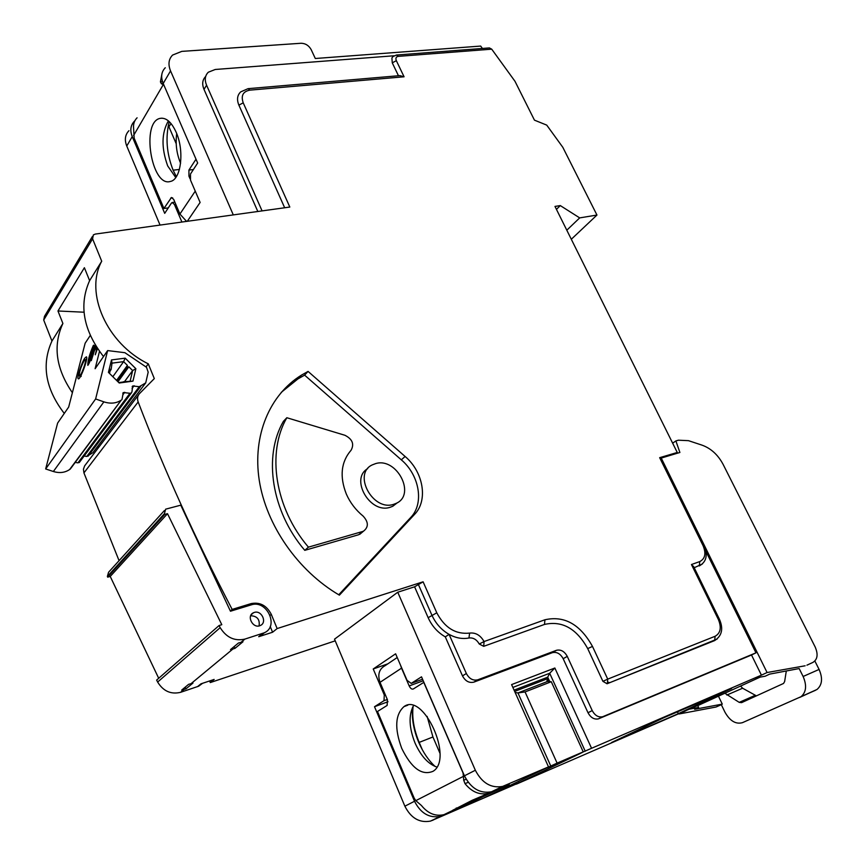 <?xml version="1.0" encoding="UTF-8"?>
<svg xmlns="http://www.w3.org/2000/svg" width="865" height="865" viewBox="0 0 865 865"><rect width="100%" height="100%" fill="white"/><g stroke="black" fill="none" stroke-linecap="round" stroke-linejoin="round"><path stroke-width="1.3" d="M176.363 176.633L173.108 170.189L176.363 176.633M234.112 646.609L235.042 648.317L242.989 641.754L240.859 642.436L244.892 639.094L264.052 632.877C279.59 626.714 266.82 599.261 251.142 604.895L230.458 611.231L180.774 505.171L165.648 509.171L164.437 513.648L164.782 514.394L167.507 513.691L221.797 624.692L219.072 625.536L220.186 627.655C226.403 637.57 234.642 641.387 244.892 639.094M489.374 47.932L491.709 49.164L398.268 56.366C396.051 56.787 395.402 58.225 396.343 60.669L404.074 76.79L249.866 90.144C243 91.452 240.794 95.68 243.216 102.827L289.818 207.049L95.28 234.08L93.355 234.902L92.587 238.837L101.713 261.23C84.359 292.921 106.784 343.621 148.283 363.841L154.305 378.6L139.6 393.51C137.492 395.813 137.016 398.624 138.162 401.944C164.231 470.084 195.566 539.241 232.155 609.414L230.35 611.004M119.067 560.661L83.937 472.906L83.44 469.187L84.651 465.846L138.497 394.948M235.042 648.317L232.923 648.999L190.96 683.728L192.992 683.047L186.018 688.81L185.164 687.199M262.787 633.364L258.7 636.705L259.965 636.218L264.463 632.693M258.7 636.705L272.583 632.239L270.226 626.498M99.475 351.385L95.118 368.717L107.628 350.585L95.626 398.96L103.886 401.857C110.45 403.977 116.224 403.414 121.197 400.171L69.611 469.544C64.897 472.712 59.48 473.36 53.36 471.501L103.886 401.857M101.713 261.23L89.614 280.628C78.704 305.118 83.332 330.419 103.508 356.553M89.614 280.628L84.392 267.718L57.966 310.989L84.013 312.211M411.21 683.382L422.553 679.23L411.21 683.382L407.058 680.355L395.619 653.799L373.226 668.98L384.287 694.963L385.249 694.617M427.115 716.382L432.933 736.98L439.961 753.285M449.216 812.527L509.226 784.414L491.471 791.789C480.021 793.811 471.003 788.48 464.429 775.818L421.514 676.83L411.232 683.372M97.756 446.275L98.372 447.843M64.28 413.427C45.391 388.818 41.282 364.684 51.943 341.015L43.704 320.039L44.493 316.298L92.35 236.578M209.622 680.95L210.271 682.572L335.22 640.835M548.54 681.523L547.286 678.776L547.534 681.458L551.275 681.717L583.226 751.858L557.103 763.114L525.055 691.935L517.962 692.941L515.14 692.476M551.275 681.717L525.055 691.935M190.96 683.728L188.646 684.312L181.704 690.075L186.018 688.81M219.072 625.536L156.63 680.085L157.635 682.053C163.28 691.189 170.924 694.617 180.569 692.324L198.658 686.205L202.572 683.296M197.469 686.68L200.95 683.837L214.152 679.436L210.271 682.572M547.491 767.32L502.63 786.415C491.115 788.437 482.01 783.052 475.339 770.25L397.749 592.222L334.517 639.17L404.874 806.191C410.962 818.16 419.525 823.123 430.543 821.09L516.34 783.928M397.749 592.222L414.584 586.805L423.104 581.81L436.782 612.798C444.686 627.795 455.628 634.564 469.63 633.094C475.631 632.402 480.443 635.224 484.065 641.549L544.928 619.773C564.348 615.448 580.199 624.325 592.482 646.415L607.717 679.133L715.139 636.262C720.567 633.137 721.659 627.568 718.393 619.535L691.459 564.531L699.807 561.558C705.17 558.747 706.262 553.47 703.094 545.718L659.66 457.671L660.752 457.661M272.583 632.239L277.135 628.563L423.104 581.81M277.135 628.563L271.296 614.388C266.712 605.511 259.997 601.91 251.153 603.597L232.155 609.414M491.709 49.164L514.978 81.278L534.462 120.159L546.734 125.111L562.801 147.288L596.958 215.05L579.691 217.894L560.293 205.589L554.984 206.421L677.263 452.471L659.66 457.671M308.059 371.409L405.112 456.482C423.374 471.868 428.326 500.348 414.616 514.329L339.394 595.152C297.884 570.889 266.236 525.239 259.251 480.313C252.321 435.322 269.739 394.829 301.388 375.172L308.059 371.409L304.61 375.14L401.306 459.834C419.493 475.155 424.391 503.549 410.702 517.508L338.745 594.763M128.939 130.702C125.09 134.735 124.365 139.849 126.755 146.023L160.057 225.084M233.301 214.909L170.546 70.898C167.94 64.41 168.621 59.134 172.589 55.068L181.78 51.381L301.139 43.261C305.496 43.391 308.837 45.51 311.173 49.619L315.303 58.506L480.68 46.072L482.411 48.462M187.283 221.299L200.118 202.442L190.495 180.104L190.484 173.995L197.663 163.02L163.204 83.494C160.631 77.061 161.322 71.806 165.28 67.751M175.779 204.313L174.438 204.486L181.91 222.046M174.438 204.486L172.178 202.518L171.389 203.145L164.707 213.352L132.237 136.616L126.755 146.023M387.315 699.461L384.006 700.682L374.513 706.716L414.53 801.26C420.693 813.349 429.321 818.377 440.415 816.344L432.468 820.398M384.006 700.682L384.287 694.963M677.263 452.471L675.251 453.855L661.001 458.147M579.691 217.894L566.802 230.209M560.293 205.589L556.455 209.373M596.958 215.05L571.311 239.27M449.227 812.559L442.361 815.652M689.232 709.181L698.617 707.429L697.709 705.516L516.427 784.112M697.752 705.624L760.173 677.111M721.334 704.694L716.025 707.019L721.28 704.586L724.913 712.1C729.909 720.956 735.758 724.481 742.451 722.664L801.066 696.671C806.277 692.173 806.959 685.448 803.12 676.484L799.163 668.559L769.677 674.116L765.201 676.214L755.599 677.933L761.427 675.143L591.563 748.279L554.854 668.007L511.593 684.593L548.475 766.823M582.004 752.474L591.563 748.279M582.069 752.637L581.042 752.961M583.226 751.858L581.085 753.058M547.567 767.493L557.103 763.114M731.606 688.529L664.039 717.636L611.501 742.527L677.976 713.82L731.606 688.529M580.61 753.318L519.032 782.706L484.778 797.508L545.404 768.488L580.61 753.318M414.584 586.805L428.153 617.697C431.959 626.065 437.679 632.466 445.291 636.867L462.483 675.879C465.316 681.133 469.111 683.22 473.858 682.139L552.4 652.653C556.811 651.669 560.401 653.691 563.18 658.719L588.005 712.738C590.665 717.636 594.125 719.68 598.364 718.88L751.512 655.01L761.427 675.143M751.512 655.01L755.967 652.826L706.089 551.729M176.201 143.687L168.675 126.225M176.709 133.599C175.335 143.839 176.633 153.732 180.59 163.28M134.832 120.841L134.41 121.23C130.55 125.263 129.826 130.388 132.237 136.616M717.128 639.062L607.079 683.772L602.916 681.339L587.713 648.609C576.555 628.531 562.142 620.475 544.496 624.433L483.708 646.328L479.253 644.014C476.669 639.505 473.231 637.494 468.949 637.992C462.44 639.257 455.812 638.046 449.076 634.369L466.354 673.511C469.208 678.787 473.014 680.885 477.772 679.804L556.465 650.296C560.877 649.312 564.477 651.334 567.267 656.384L592.222 710.587C594.904 715.496 598.364 717.561 602.613 716.761L755.967 652.826M693.762 566.856L691.459 564.531M702.423 563.948L694.195 567.743M396.343 60.669L392.267 62.842L391.899 57.944L392.948 56.593L396.43 55.036L398.268 56.366M392.267 62.842L398.462 75.752M404.074 76.79L399.954 75.623L248.255 88.652M243.216 102.827L238.891 105.141C236.632 99.605 237.237 95.182 240.719 91.863L248.05 88.673L249.866 90.144M238.891 105.141L284.671 207.773M518.449 781.387L519.032 782.706M608.203 682.182L609.695 682.723M677.792 711.711L677.976 713.82M807.164 665.066L812.895 662.417C817.544 659.508 818.312 654.383 815.198 647.042L723.162 464.473C718.037 454.86 711.03 448.438 702.142 445.183L688.464 440.663L678.376 440.199L675.889 440.923L679.89 452.482L675.251 453.855M814.873 661.033L819.09 669.434C822.918 678.311 822.215 684.994 816.982 689.481L799.693 697.428M806.915 665.174L812.895 662.417M803.163 695.73L815.609 690.238M740.743 686.248L742.613 688.226L756.421 695.871M786.274 671.175L784.631 681.577L783.528 683.458L741.597 702.64L739.218 702.369L725.27 693.514M698.617 707.429L694.627 709.3L722.286 704.121L718.653 696.595M759.2 676.192L767.082 672.527L805.131 665.791M716.025 707.019L679.079 713.971L685.999 710.706M721.28 704.586L722.286 704.121M661.206 458.007L767.082 672.527M675.889 440.923L672.646 443.183M394.051 55.771L215.244 69.481L208.324 72.217C204.983 75.504 204.41 79.84 206.584 85.213L262.084 210.909M257.824 211.503L203.999 89.376C201.848 84.067 202.41 79.764 205.675 76.477M445.291 636.867L449.076 634.369C441.431 629.936 435.7 623.524 431.873 615.123L418.228 584.135M413.124 706.251C411.827 717.518 413.848 729.563 419.179 742.397L422.358 749.825M387.844 663.833L373.226 668.98M388.017 701.731L374.513 706.716M84.132 360.727L85.3 359.743C86.954 360.262 80.694 377.194 79.353 375.864C79.115 372.35 80.715 367.301 84.132 360.727M92.544 348.065L92.728 347.935C92.49 351.85 91.149 356.704 88.706 362.511C88.879 359.083 90.155 354.272 92.544 348.065M81.126 376.491L81.105 373.896M118.808 382.6L123.317 381.984M123.511 381.725L132.961 381.13L119.219 383.011L108.428 372.361L111.488 359.927L125.198 358.164L135.87 368.717L132.961 381.13M112.839 376.707L123.608 361.635L112.017 363.138L111.12 369.506L110.115 370.934M111.12 369.506L110.536 369.204L109.498 373.421M125.198 358.164L123.608 361.635L127.415 365.398L126.917 367.43L117.132 380.957M127.415 365.398L116.58 380.405M126.917 367.43L128.831 366.803L117.975 381.779M79.775 377.583L79.991 376.091M85.862 359.937L86.651 358.661M128.831 366.803L132.637 370.555L135.87 368.717M112.017 363.138L111.488 359.927M124.463 381.725L132.637 370.555L130.161 381.054M70.833 468.343L121.273 400.117M70.314 469.035L69.687 469.49M121.933 399.652L123.338 392.548L129.955 393.283L77.926 462.861L75.244 462.407M79.742 461.899L77.926 462.861M84.143 456.017L86.77 456.471L139.254 386.72L132.702 385.974L131.934 391.888L131.318 393.034L129.955 393.283M139.254 386.72L145.72 382.881L92.901 452.698L86.77 456.471M145.72 382.881L148.185 372.155L146.52 367.279L124.884 352.693L107.628 350.585M84.792 358.164L86.392 356.812C88.641 357.526 80.11 380.611 78.272 378.794C76.585 378.34 81.505 362.803 84.792 358.164M93.279 345.513L93.777 345.146C94.772 346.411 90.641 361.992 87.83 365.376C87.646 361.105 89.463 354.488 93.279 345.513M97.486 348.53L95.269 354.78L97.021 347.838M95.247 345.016L91.279 360.662L94.426 350.671L96.577 347.146M96.156 346.487L95.096 348.065L95.983 348.39M95.096 348.065L95.68 345.73M95.626 398.96L45.661 468.96L53.36 471.501M90.252 335.479L85.148 343.21L68.681 407.047L57.62 423.082L45.661 468.96M57.966 310.989L62.896 323.456L51.943 341.015M72.379 392.699C55.911 368.674 52.743 345.589 62.896 323.456M148.283 363.841L145.947 366.987M367.69 468.646C349.698 478.81 370.047 514.167 390.093 507.29L392.775 506.263L397.327 502.76M281.212 392.396L297.949 378.902L304.61 375.14M362.5 531.532L363.592 531.11C368.717 527.023 368.566 522.028 363.149 516.124C355.731 510.026 350.12 502.662 346.314 494.034C339.458 476.474 341.059 461.867 351.093 450.222C354.423 444.091 352.379 439.117 344.984 435.3L286.834 417.73C266.571 452.633 274.854 507.917 308.427 547.156L362.5 531.532L358.705 534.711L362.208 532.267M358.705 534.711L304.783 550.345C271.351 511.28 263.155 456.179 283.396 421.352L286.834 417.73M308.427 547.156L304.783 550.345M393.586 504.36L396.278 503.322C416.368 494.531 396.603 456.98 375.583 463.618L372.22 464.916C352.542 473.858 372.718 511.431 393.586 504.36M514.091 690.151L547.707 677.165L549.686 673.251L554.854 668.007M380.016 682.334L387.423 699.709L387.131 705.429L377.486 711.495L414.184 798.146L415.805 800.644L421.45 805.52C427.98 813.543 435.495 816.592 443.972 814.657L470.96 802.774L452.633 810.321L472.268 800.255L508.101 784.933L488.336 793.302C479.643 795.259 471.858 792.037 465.013 783.647L463.716 780.241L463.078 773.051L423.774 682.388L413.351 688.951C411.859 689.535 410.464 688.518 409.177 685.913L401.533 668.158L380.016 682.334C377.4 674.451 379.14 668.872 385.26 665.574L397.219 657.519M470.279 801.206L470.96 802.774L470.257 801.217M401.728 748.366C394.408 728.503 395.154 714.587 403.966 706.629C423.45 691.784 454.071 759.07 432.997 771.321C421.871 775.862 411.448 768.207 401.728 748.366M435.03 766.422C428.489 760.335 423.082 752.366 418.811 742.538C413.665 730.179 411.567 718.469 412.54 707.386M400.603 665.369L401.533 668.158M436.836 767.06C428.153 764 420.898 756.021 415.07 743.121C409.026 727.746 408.485 715.279 413.448 705.71M254.234 612.452L253.521 612.734C245.974 615.848 253.056 629.19 260.311 625.503C267.534 622.605 261.544 609.803 254.234 612.452M232.923 648.999L230.512 649.593L238.437 643.019L240.859 642.436M158.695 678.279L110.233 576.436L167.507 513.691M164.372 510.588L108.579 572.252L107.368 576.458L107.671 577.15L110.233 576.436M107.671 577.15L164.782 514.394M259.089 625.892C259.976 619.416 257.175 616.031 250.688 615.761M179.412 169.454L173.108 170.189C166.621 153.613 165.334 137.427 169.237 121.63M176.103 132.15C184.645 150.791 181.077 179.747 170.383 181.445C151.407 187.64 140.757 121.349 160.371 118.332C166.242 117.51 171.486 122.116 176.103 132.15M137.092 117.802C134.367 120.516 133.199 123.976 133.588 128.171L134.172 138.216L163.917 208.476L171.454 197.48L173.714 199.447L179.92 214.044L195.252 191.143M189.857 176.06L188.948 176.168L190.051 178.731M188.948 176.168L188.927 170.059L196.009 159.192M163.788 84.857L161.377 83.732L160.425 81.883L162.523 81.721M170.989 123.511L169.378 126.16L168.124 126.279M161.917 73.893L160.425 81.883M163.917 208.476L168.275 207.903M186.591 221.397L179.92 214.044M175.736 177.53L167.669 165.885C161.236 147.828 161.485 132.832 168.405 120.873M138.162 401.944L83.937 472.906M180.569 692.324L183.996 689.481M170.546 70.898L163.204 83.494M414.53 801.26L404.874 806.191M475.339 770.25L464.429 775.818M504.63 785.701L493.461 791.075M703.094 545.718L704.142 545.556M428.153 617.697L436.782 612.798M468.949 637.992L469.63 633.094M479.253 644.014L484.065 641.549L483.708 646.328M544.496 624.433L544.928 619.773M587.713 648.609L592.482 646.415M602.916 681.339L607.717 679.133L607.327 683.653L714.652 640.576L715.139 636.262M714.533 640.641L714.652 640.576C721.983 635.829 723.562 628.704 719.41 619.199L718.393 619.535M719.431 619.243L693.471 566.251M699.807 561.558L699.234 565.937M803.12 676.484L819.09 669.434M742.613 688.226L726.849 695.049M739.218 702.369L754.994 695.428M462.483 675.879L466.354 673.511M598.872 718.696L603.132 716.577M473.955 682.107L477.869 679.76M552.324 652.686L556.379 650.329M563.18 658.719L567.267 656.384M588.005 712.738L592.222 710.587M206.584 85.213L203.999 89.376M432.933 736.98L419.179 742.397M124.722 392.288L122.679 395.056M134.075 385.725L132.053 388.428M88.046 456.212L140.617 386.471L88.057 456.201M92.587 238.837L43.704 320.039M401.306 459.834L405.112 456.482M410.702 517.508L414.616 514.329M251.153 603.597L248.85 605.597M271.296 614.388L270.15 615.329M547.286 678.776L514.653 691.416M547.707 677.165L549.74 681.609M585.237 751.209L549.686 673.251L512.869 687.426M550.789 766.055L517.962 692.941L547.534 681.458M445.907 813.954L454.125 810.008M481.502 796.849L490.325 792.6M456.255 807.964L456.666 808.926M415.805 800.644L463.802 776.165M468.225 782.295L465.013 783.647M464.656 776.337L463.791 776.705M463.716 780.241L466.159 779.224M409.177 685.913L423.223 680.766M157.635 682.053L220.186 627.655M107.368 576.458L164.437 513.648M163.344 84.5L133.556 135.556M172.654 197.869L170.665 198.117M188.927 170.059L193.392 169.529M163.236 83.581L161.377 83.732M440.415 816.344L430.543 821.09M502.63 786.415L491.471 791.789M699.363 565.894C706.446 561.872 708.024 555.071 704.099 545.48L660.698 457.542M396.646 55.014L489.482 47.921M816.982 689.481L801.066 696.671M473.858 682.139L477.772 679.804M552.4 652.653L556.465 650.296M598.364 718.88L602.613 716.761M174.86 202.161L172.427 202.486M86.446 360.154L85.3 359.743M79.353 375.864L80.575 376.297M92.728 347.935L93.669 348.271M88.706 362.511L89.419 362.759M121.197 400.171L69.611 469.544M123.338 392.548L122.798 393.283M131.318 393.034L79.223 462.591M132.702 385.974L132.172 386.687M297.949 378.902L301.388 375.172M363.592 531.11L359.797 534.289M396.278 503.322L392.775 506.263M546.939 680.593L547.264 681.328M443.972 814.657L452.936 810.343M478.723 797.93L488.336 793.302M403.966 706.629L407.772 705.202M264.052 632.877L259.965 636.218M251.272 614.647L253.521 612.734M201.999 683.491L198.658 686.205M160.371 118.332L162.079 118.17"/></g></svg>
